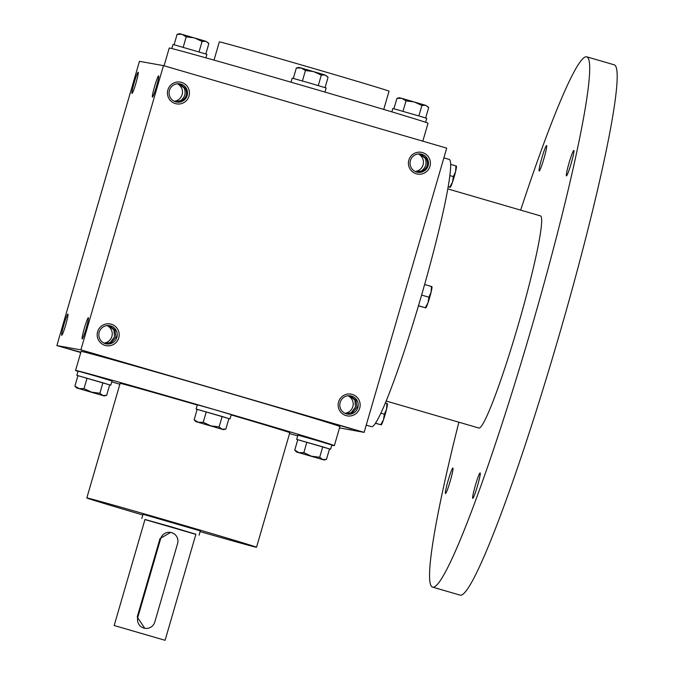 <?xml version="1.0" encoding="UTF-8"?>
<svg xmlns="http://www.w3.org/2000/svg" width="674" height="674" viewBox="0 0 674 674"><rect width="100%" height="100%" fill="white"/><g stroke="black" fill="none" stroke-linecap="round" stroke-linejoin="round"><path stroke-width="1.01" d="M80.846 352.249L69.203 348.964L80.796 352.426M351.761 428.967L330.589 422.809L351.761 428.967M355.67 399.749L354.912 400.129L349.418 395.731M346.925 413.988L352.325 412.876L356.959 407.391L355.973 400.314L350.185 395.798M110.797 358.779L89.625 352.612L110.797 358.779M114.706 329.552L113.948 329.931L108.455 325.534M105.961 343.791L111.362 342.687L115.995 337.194L115.01 330.117L109.222 325.601M420.441 153.975L426.229 158.5C428.715 163.731 427.501 167.919 422.581 171.061L417.181 172.173M421.865 171.44L421.52 170.867L416.456 171.971M179.478 83.787L185.266 88.302C187.751 93.534 186.538 97.73 181.618 100.864L176.217 101.976M180.902 101.252L180.556 100.679L175.493 101.774M178.711 83.719L184.204 88.117L184.962 87.738M419.675 153.916L425.168 158.306L425.926 157.927M105.237 343.597L110.3 342.493L110.646 343.066M346.2 413.785L351.264 412.69L351.609 413.263M139.459 61.326L163.47 65.622L80.888 349.857L56.877 345.568L139.459 61.326M339.511 427.897L364.128 432.371L446.702 148.128L163.47 65.622M80.77 352.527L56.877 345.568M77.982 371.408A134.749 1.179 16.2 0 1 75.555 370.464L81.099 351.373A134.749 1.179 16.2 0 1 81.562 351.407A134.749 1.179 16.2 0 1 216.135 389.378A134.749 1.179 16.2 0 1 339.898 426.558L334.355 445.649A134.749 1.179 16.2 0 1 331.793 445.143M364.128 432.371L80.888 349.857M118.759 337.885A11.045 11.011 100.1 0 0 105.574 324.084A11.045 11.011 100.1 0 0 100.232 342.451A11.045 11.011 100.1 0 0 118.759 337.885M167.877 89.912A11.045 11.011 -79.9 0 1 186.395 85.345A11.045 11.011 -79.9 0 1 181.053 103.712A11.045 11.011 -79.9 0 1 167.877 89.912M359.722 408.073A11.045 11.011 100.1 0 0 346.537 394.273A11.045 11.011 100.1 0 0 341.196 412.648A11.045 11.011 100.1 0 0 359.722 408.073M408.84 160.1A11.045 11.011 -79.9 0 1 427.358 155.534A11.045 11.011 -79.9 0 1 422.017 173.909A11.045 11.011 -79.9 0 1 408.84 160.1M82.177 338.929A11.045 0.901 -73.8 0 0 82.253 338.912A11.045 0.901 -73.8 0 0 86.129 328.583A11.045 0.901 -73.8 0 0 88.412 317.783A11.045 0.901 -73.8 0 0 84.503 327.682A11.045 0.901 -73.8 0 0 82.177 338.929M158.592 75.901A11.045 0.901 106.2 0 1 158.66 75.96A11.045 0.901 106.2 0 1 156.385 86.761A11.045 0.901 106.2 0 1 152.509 97.098A11.045 0.901 106.2 0 1 154.506 86.744A11.045 0.901 106.2 0 1 158.592 75.901M61.755 335.281A11.045 0.901 -73.8 0 0 61.823 335.264A11.045 0.901 -73.8 0 0 65.698 324.927A11.045 0.901 -73.8 0 0 67.981 314.126A11.045 0.901 -73.8 0 0 64.081 324.034A11.045 0.901 -73.8 0 0 61.755 335.281M138.17 72.253A11.045 0.901 106.2 0 1 138.237 72.312A11.045 0.901 106.2 0 1 135.954 83.113A11.045 0.901 106.2 0 1 132.079 93.442A11.045 0.901 106.2 0 1 134.075 83.087A11.045 0.901 106.2 0 1 138.17 72.253M164.068 65.791L169.233 48.039A134.749 1.179 16.2 0 1 169.688 48.073A134.749 1.179 16.2 0 1 304.26 86.045A134.749 1.179 16.2 0 1 428.024 123.224L422.817 141.169M214.02 60.129L219.32 41.889A88.361 0.775 16.2 0 1 219.623 41.914A88.361 0.775 16.2 0 1 307.866 66.819A88.361 0.775 16.2 0 1 389.024 91.192L383.725 109.432M142.837 514.978A88.361 0.775 16.2 0 1 86.828 497.951A88.361 0.775 16.2 0 1 87.131 497.976A88.361 0.775 16.2 0 1 175.375 522.872A88.361 0.775 16.2 0 1 256.524 547.254A88.361 0.775 16.2 0 1 200.111 531.618M86.828 497.951L120.107 383.405A88.361 0.775 16.2 0 1 120.41 383.43A88.361 0.775 16.2 0 1 197.238 405.015M231.165 414.906A88.361 0.775 16.2 0 1 289.803 432.708L256.524 547.254M143.141 514.287L200.313 530.918L143.141 514.287M75.555 370.464A134.749 1.179 16.2 0 1 76.019 370.498A134.749 1.179 16.2 0 1 210.591 408.469A134.749 1.179 16.2 0 1 334.355 445.649M297.689 435.851A134.749 1.179 16.2 0 1 289.559 433.559M119.854 384.256A134.749 1.179 16.2 0 1 111.758 381.829M410.407 160.581A9.251 9.217 -79.9 0 1 420.888 154.051A9.251 9.217 -79.9 0 1 428.335 164.776A9.251 9.217 -79.9 0 1 417.627 172.266A9.251 9.217 -79.9 0 1 410.407 160.581M418.318 153.958A9.251 9.217 -79.9 0 1 415.184 171.457M344.928 413.272A9.251 9.217 100.1 0 0 348.062 395.773M357.86 407.551A9.251 9.217 100.1 0 0 350.632 395.865A9.251 9.217 100.1 0 0 339.932 403.347A9.251 9.217 100.1 0 0 347.38 414.08A9.251 9.217 100.1 0 0 357.86 407.551M169.444 90.383A9.251 9.217 -79.9 0 1 179.924 83.854A9.251 9.217 -79.9 0 1 187.372 94.587A9.251 9.217 -79.9 0 1 176.664 102.069A9.251 9.217 -79.9 0 1 169.444 90.383M177.355 83.761A9.251 9.217 -79.9 0 1 174.221 101.26M103.965 343.083A9.251 9.217 100.1 0 0 107.099 325.576M116.897 337.354A9.251 9.217 100.1 0 0 109.668 325.668A9.251 9.217 100.1 0 0 98.968 333.158A9.251 9.217 100.1 0 0 106.416 343.883A9.251 9.217 100.1 0 0 116.897 337.354M184.204 88.117C186.117 93.248 184.895 97.435 180.556 100.679M425.168 158.306C427.08 163.437 425.858 167.624 421.52 170.867M351.264 412.69L355.459 407.121L354.912 400.129M110.3 342.493L114.496 336.933L113.948 329.931M443.88 157.851L449.238 159.409A139.164 11.399 106.2 0 1 421.267 296.215A139.164 11.399 106.2 0 1 371.399 426.642L366.226 425.134M540.481 215.907A110.452 9.048 106.2 0 1 540.556 215.924A110.452 9.048 106.2 0 1 518.348 324.497A110.452 9.048 106.2 0 1 478.776 428.007L386.092 401.005M520.648 210.128A276.121 22.621 106.2 0 1 586.7 56.818A276.121 22.621 106.2 0 1 586.894 56.86A276.121 22.621 106.2 0 1 531.382 328.297A276.121 22.621 106.2 0 1 432.438 587.071A276.121 22.621 106.2 0 1 458.868 422.21M452.894 468.042A13.253 1.087 106.2 0 1 452.979 468.11A13.253 1.087 106.2 0 1 450.24 481.076A13.253 1.087 106.2 0 1 445.59 493.478A13.253 1.087 106.2 0 1 447.991 481.042A13.253 1.087 106.2 0 1 452.894 468.042M573.827 150.437A13.253 1.087 106.2 0 1 573.911 150.504A13.253 1.087 106.2 0 1 571.173 163.462A13.253 1.087 106.2 0 1 566.522 175.863A13.253 1.087 106.2 0 1 568.915 163.437A13.253 1.087 106.2 0 1 573.827 150.437M546.589 145.559A13.253 1.087 106.2 0 1 546.665 145.635A13.253 1.087 106.2 0 1 543.935 158.592A13.253 1.087 106.2 0 1 539.276 170.994A13.253 1.087 106.2 0 1 541.677 158.567A13.253 1.087 106.2 0 1 546.589 145.559M480.132 472.912A13.253 1.087 106.2 0 1 480.217 472.988A13.253 1.087 106.2 0 1 477.478 485.946A13.253 1.087 106.2 0 1 472.828 498.347A13.253 1.087 106.2 0 1 475.229 485.92A13.253 1.087 106.2 0 1 480.132 472.912M586.894 56.86L614.368 64.864A276.121 22.621 106.2 0 1 558.864 336.301A276.121 22.621 106.2 0 1 459.912 595.075L432.438 587.071M431.958 286.677L431.992 286.821A11.045 0.901 106.2 0 1 431.124 292.12A11.045 0.901 106.2 0 1 428.041 302.727L425.302 307.706L425.724 307.892L418.436 305.827M431.891 286.677L431.461 286.492L431.124 292.12L428.9 297.192L428.041 302.727A11.045 0.901 106.2 0 1 425.875 307.816L425.791 307.892M431.461 286.492L424.628 284.504M428.9 297.192L421.604 295.069M425.724 307.892L418.47 305.718M387.407 403.675L387.44 403.819A11.045 0.901 106.2 0 1 386.581 409.11A11.045 0.901 106.2 0 1 383.498 419.717L380.751 424.696L381.181 424.881L375.342 423.238M387.348 403.667L386.918 403.49L386.581 409.11L384.357 414.19L383.498 419.717A11.045 0.901 106.2 0 1 381.332 424.805L381.248 424.89M386.918 403.49L385.258 403.001M384.357 414.19L380.785 413.145M381.181 424.881L375.401 423.137M456.433 166.099L456.466 166.242A11.045 0.901 106.2 0 1 455.599 171.541A11.045 0.901 106.2 0 1 452.524 182.14L449.777 187.128L450.207 187.305L448.244 186.799M456.365 166.099L455.936 165.914L455.599 171.541L453.375 176.613L452.524 182.14A11.045 0.901 106.2 0 1 450.35 187.237L450.266 187.313M455.936 165.914L450.738 164.397M453.375 176.613L449.946 175.611M450.207 187.305L448.261 186.681M325.062 87.62L328.07 77.249L325.045 74.966L327.48 76.575M301.253 68.032L325.045 74.966L321.304 75.143L313.73 71.604L305.44 70.517L301.253 68.032L296.341 67.998L298.784 67.383L301.253 68.032M291.025 82.203L292.204 78.125L309.914 83.113L326.149 87.991L324.961 92.085M318.28 85.564L321.304 75.143M302.415 80.947L305.44 70.517M293.325 78.395L296.341 67.998M425.656 117.967L428.672 107.596L425.639 105.312L428.074 106.922M401.847 98.379L425.639 105.312L421.899 105.498L414.325 101.951L406.034 100.873L401.847 98.379L396.944 98.353L399.379 97.738L401.847 98.379M391.821 111.859L392.866 108.48L422.042 116.863L426.743 118.338L425.597 122.28M418.874 115.92L421.899 105.498M403.01 111.294L406.034 100.873M393.919 108.75L396.944 98.353M205.831 53.928L208.847 43.557L205.814 41.274L208.249 42.892M182.022 34.349L205.814 41.274L202.074 41.459L194.5 37.913L186.209 36.834L182.022 34.349L177.11 34.315L179.554 33.7L182.022 34.349M171.786 48.545L173.041 44.45L206.918 54.308L205.89 57.838M199.049 51.881L202.074 41.459M183.185 47.264L186.209 36.834M174.094 44.711L177.11 34.315M225.874 429.026L228.907 418.588L222.134 416.481L219.101 426.92L222.134 429.203L225.874 429.026L223.439 429.641L195.864 421.629L223.439 429.641M228.89 418.63L230.011 418.899L231.241 414.653L215.014 409.775L197.364 404.796L196.067 409.034L197.153 409.404M230.011 418.899L196.067 409.034M222.134 416.481L197.179 409.345L194.146 419.776L198.333 422.269L203.236 422.295L210.819 425.842L219.101 426.92M195.864 421.629L194.146 419.776M206.269 411.865L203.236 422.295M326.469 459.373L329.502 448.943L322.728 446.837L319.703 457.275L322.728 459.558L326.469 459.373L324.034 459.988L296.459 451.984L324.034 459.988M329.485 448.977L330.605 449.246L331.835 445.009L315.609 440.13L297.9 435.143L296.661 439.389L297.748 439.76M330.605 449.246L296.661 439.389M322.728 446.837L297.773 439.692L294.74 450.131L298.927 452.625L303.839 452.65L311.413 456.188L319.703 457.275M296.459 451.984L294.74 450.131M306.864 442.211L303.839 452.65M106.644 395.335L109.677 384.905L102.903 382.798L99.878 393.237L102.903 395.52L106.644 395.335L104.209 395.958L76.634 387.946L104.209 395.958M109.66 384.947L110.78 385.208L112.01 380.97L95.784 376.092L78.133 371.113L76.836 375.351L77.923 375.721M110.78 385.208L76.836 375.351M102.903 382.798L77.948 375.662L74.915 386.092L79.102 388.586L84.014 388.612L91.588 392.158L99.878 393.237M76.634 387.946L74.915 386.092M87.039 378.181L84.014 388.612M154.776 622.06L177.582 543.573A8.838 8.804 100.1 0 0 170.682 532.418A8.838 8.804 100.1 0 0 160.673 538.652L137.867 617.131A8.838 8.804 100.1 0 0 144.767 628.294A8.838 8.804 100.1 0 0 154.776 622.06M195.864 534.356L144.952 519.561M144.767 628.294L137.21 617.013L137.867 617.131M170.682 532.418L160.008 538.534L137.21 617.013M165.088 640.3L195.898 534.238L170.505 526.621L144.986 519.452L114.176 625.506L165.088 640.3L114.176 625.506M148.086 635.371L131.144 630.443L148.086 635.371M160.008 538.534L160.673 538.652M540.556 215.924L447.873 188.922M199.083 535.164L200.313 530.918M141.81 518.525L143.04 514.279"/></g></svg>
